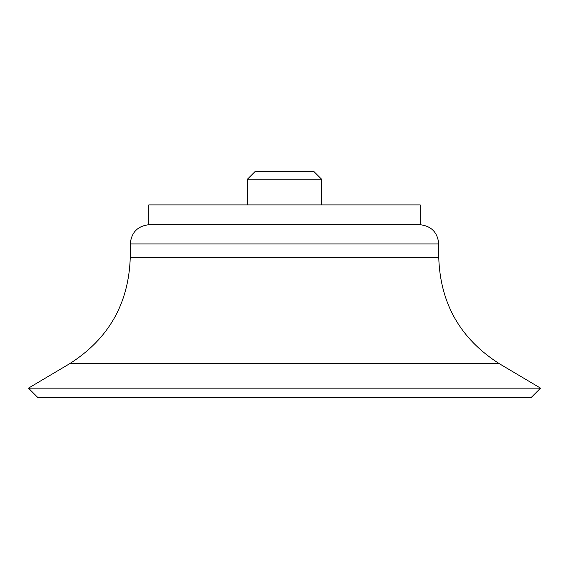 <?xml version="1.0" encoding="UTF-8"?>
<svg xmlns="http://www.w3.org/2000/svg" width="569" height="569" viewBox="0 0 569 569"><rect width="100%" height="100%" fill="white"/><g stroke="black" fill="none" stroke-linecap="round" stroke-linejoin="round"><path stroke-width="0.85" d="M419.467 224.655C431.174 225.793 437.604 232.223 438.749 243.93L438.749 257.487L130.251 257.487L130.251 243.93C131.396 232.223 137.819 225.793 149.533 224.655M540.55 388.15L28.45 388.15L37.703 397.411L531.297 397.411L540.55 388.15L499.177 363.605C460.364 338.861 440.221 303.49 438.749 257.487M420.235 204.911L148.765 204.911L148.765 224.655L420.235 224.655L420.235 204.911M247.479 179.164L321.521 179.164L313.946 171.589L255.054 171.589L247.479 179.164L247.479 204.911M321.521 179.164L321.521 204.911M438.749 243.93L130.251 243.93M499.177 363.605L69.823 363.605C108.636 338.868 128.779 303.49 130.251 257.487M69.823 363.605L28.45 388.15"/></g></svg>
